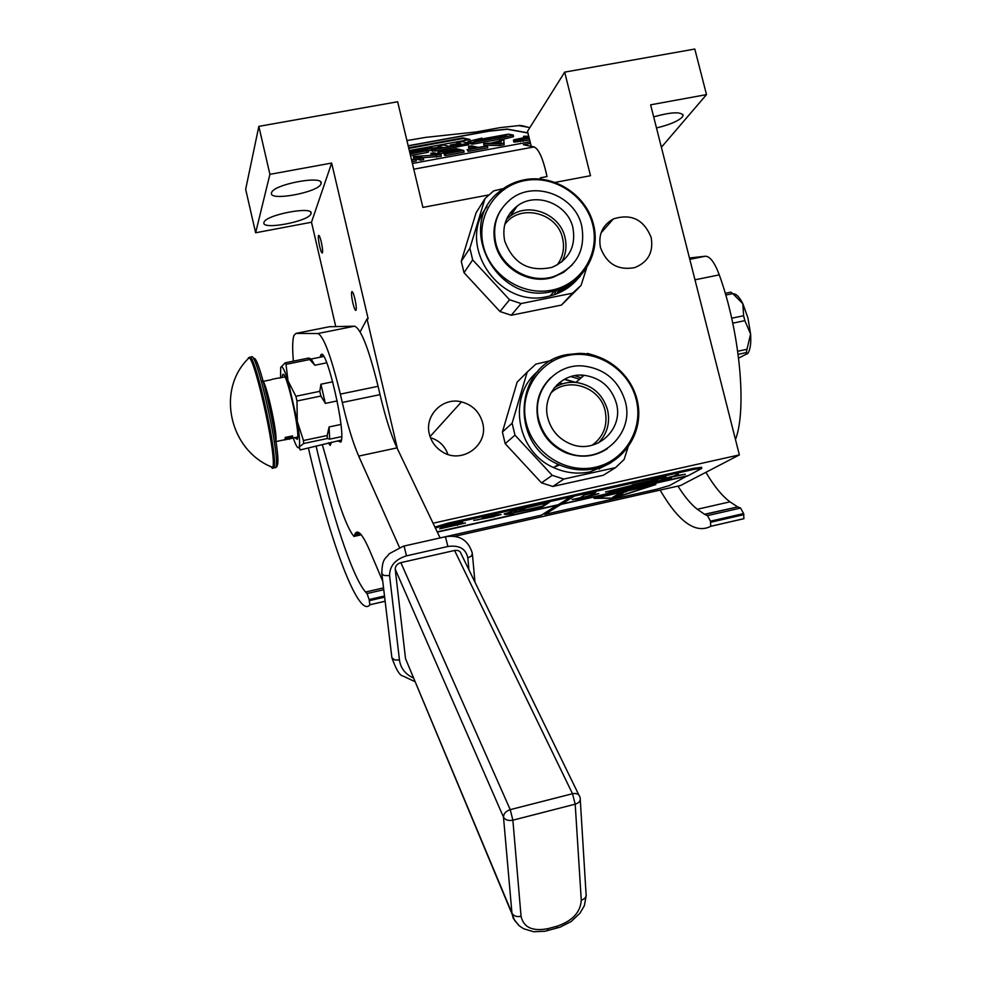 <?xml version="1.0" encoding="UTF-8"?>
<svg xmlns="http://www.w3.org/2000/svg" width="981" height="981" viewBox="0 0 981 981"><rect width="100%" height="100%" fill="white"/><g stroke="black" fill="none" stroke-linecap="round" stroke-linejoin="round"><path stroke-width="1.47" d="M454.154 536.423L680.581 485.497L739.367 454.902L650.624 104.82L706.504 94.617L694.806 49.05L564.688 72.128L590.488 175.709L555.209 182.38M488.636 194.961L422.897 207.396L397.648 101.754L258.837 126.365L245.667 189.308L255.624 232.779L311.492 222.246L335.735 326.514M430.463 437.685C439.071 440.346 444.896 445.914 447.912 454.399M531.236 146.328L527.533 131.295L564.688 72.128M661.378 147.273L706.504 94.617M653.665 116.862C671.323 111.993 681.133 111.54 683.107 115.488L682.285 117.095C677.883 121.276 669.275 124.894 656.485 127.947M433.05 523.216L739.367 454.902M360.113 331.86L367.017 318.948L397.452 448.869M311.492 222.246L331.652 163.054L368.145 318.727L367.017 318.948M352.878 303.104C351.59 297.218 351.235 293.417 351.774 291.7C352.535 291.161 353.589 293.564 354.914 298.898C356.201 304.784 356.569 308.598 356.017 310.303C355.245 310.83 354.202 308.426 352.878 303.104M319.647 246.378C318.42 240.688 318.052 237.034 318.531 235.415C319.181 234.986 320.1 237.169 321.29 241.976C322.516 247.69 322.896 251.344 322.406 252.951C321.743 253.368 320.824 251.185 319.647 246.378M263.975 222.54C264.772 214.937 314.079 205.544 311.051 213.527L310.989 213.723C309.469 221.363 261.179 230.498 263.963 222.564L263.975 222.54M271.529 192.901C272.473 184.453 324.368 174.704 321.081 183.545L321.02 183.766C319.254 192.264 268.487 201.73 271.516 192.938L271.529 192.901M255.624 232.779L269.91 174.336L331.652 163.054M258.837 126.365L269.91 174.336M482.615 422.786C489.151 445.325 461.205 465.08 441.695 451.432C435.343 447.238 431.235 441.475 429.371 434.142C424.258 415.441 442.86 396.888 461.487 401.879C472.462 404.883 479.501 411.848 482.615 422.786M651.188 237.537C653.616 252.166 648.134 262.185 634.732 267.617C617.993 270.621 606.577 263.926 600.47 247.531C598.128 234.717 602.42 225.189 613.346 218.947C631.286 213.318 643.904 219.511 651.188 237.537M600.789 467.716L599.133 469.09M569.041 286.256L568.097 287.654M527.925 132.876L507.287 129.075L488.697 131.074L408.17 145.752M412.4 163.484L530.12 141.791M540.556 179.057L540.323 177.843L547.03 176.58C543.229 159.081 538.937 149.198 534.155 146.929L523.388 144.71L530.513 143.398M406.931 140.565L425.717 137.377L476.656 131.895L499.587 127.726M527.962 133.036L507.312 129.234L488.722 131.233L408.206 145.911M409.31 150.559L470.022 139.474L462.86 137.904L408.648 147.8M427.36 150.179L435.257 151.025L468.673 144.685M410.512 155.562L426.747 152.582L428.574 152.055L428.28 150.498M473.578 142.343L502.407 137.058L499.39 138.529L499.648 140.148L513.541 136.666L513.284 135.059L508.452 134.127L505.276 135.66L476.594 140.908L473.578 142.343L473.835 143.962L499.501 139.253M468.489 143.238L472.646 144.17L473.786 143.631M462.86 137.904L462.958 138.529L408.795 148.413M468.513 139.743L462.958 138.529M409.886 152.938L421.769 151.209L410.009 153.441M438.262 147.211L438.066 146.034L440.898 146.733L433.7 148.045L428.648 147.751L409.482 151.258M460.984 144.109L448.857 146.328L443.498 145.041L438.066 146.034M451.665 145.813L460.898 143.594M450.5 146.034L450.328 145.004L451.579 145.298M456.876 143.802L456.68 142.625L459.623 143.3L450.328 145.004M410.132 153.956L428.305 150.436L425.656 149.737L411.272 151.454L427.704 148.536L434.988 149.406L466.686 143.594L468.464 143.079L462.088 141.632L456.68 142.625M499.39 138.529L513.284 135.059M478.826 139.547L481.855 138.113L467.925 141.558L472.376 142.552L475.748 140.97L504.43 135.721L507.275 134.336L478.826 139.547M481.99 138.959L481.855 138.113M472.646 144.17L472.376 142.552M468.158 143.005L467.925 141.558M434.902 148.352L443.179 147.297L434.902 148.352M411.983 161.73L416.312 160.933L416.03 159.253L411.505 159.731M411.591 160.062L416.03 159.253M422.664 157.72L441.291 156.335L441.009 154.655L433.823 152.766L430.745 153.33L436.974 154.986L413.32 156.531L420.199 158.481L423.326 157.904L417.416 156.249L441.009 154.655M413.32 156.531L413.59 158.186L420.493 160.161L423.608 159.584L423.326 157.904M430.745 153.33L431.75 155.17M436.619 157.193L436.337 155.513M420.493 160.161L420.199 158.481M457.784 151.16L457.637 150.289L459.721 150.804L444.221 153.649L444.503 155.329L445.435 155.574L464.062 152.141L463.78 150.473L456.275 148.646L437.906 152.018L438.188 153.661L439.096 153.907L443.437 153.11M454.326 150.485L454.154 149.443L456.68 150.056L443.338 152.509L444.344 154.36M439.096 153.907L438.826 152.251L454.154 149.443M437.906 152.018L438.826 152.251M445.435 155.574L445.153 153.894L463.78 150.473M444.221 153.649L445.153 153.894M444.405 153.612L444.258 152.754L457.637 150.289M443.338 152.509L444.258 152.754M467.103 149.517L468.182 151.381L487.753 147.788L487.483 146.12L486.637 145.924L478.421 147.432L471.518 145.85L468.477 146.414L475.331 147.996L467.912 149.713L487.483 146.12M468.477 146.414L468.746 148.057L471.505 148.707M468.182 151.381L467.912 149.713M500.445 143.312L501.144 143.189M483.682 143.618L483.952 145.262L500.065 145.519L504.16 144.759L503.878 139.915L490.758 143.128L483.682 143.618L499.795 143.851L503.891 143.103L503.878 139.915M501.07 141.497L501.144 143.324L491.935 143.177L501.07 141.497M500.065 145.519L499.795 143.851M504.16 144.759L503.891 143.103M523.707 137.683L523.498 136.31L527.251 137.033L514.302 139.682L513.48 140.099L513.762 141.963L529.691 140.062M518.839 139.854L518.704 139.008L529.029 137.377M517.453 139.891L518.704 139.008M529.213 138.1L519.685 139.78L517.367 139.327M528.489 138.235L528.33 137.242M514.473 142.11L514.203 140.442L529.286 138.431M513.504 140.308L514.203 140.442M528.734 136.187L523.498 136.31M523.057 141.289L522.799 139.621M520.335 141.718L520.065 140.05M517.747 141.987L517.49 140.32M515.515 142.122L515.246 140.455M551.812 290.131C581.181 284.441 600.151 253.662 592.696 224.612C585.669 195.489 554.093 174.888 524.945 180.578C495.699 185.826 475.993 216.384 483.339 245.875C490.255 275.453 522.566 296.262 551.812 290.131M551.862 291.541L554.547 290.94C583.609 283.779 601.378 252.35 593.211 223.361C585.449 194.275 553.701 174.091 524.455 179.768C514.706 181.657 506.135 185.789 498.716 192.166C454.976 226.292 497.097 305.459 551.862 291.541M554.547 290.94L550.083 295.943L547.435 296.544C498.9 308.819 455.907 244.588 487.079 206.599M503.29 188.597L493.664 190.878L485.006 198.567L469.874 248.242L461.278 261.289L476.092 212.767L485.006 198.567M511.224 315.244L521.083 303.558L572.561 293.184L561.488 305.066L511.224 315.244L499.979 311.529L464.025 272.681L472.683 259.904L469.874 248.242M464.025 272.681L461.278 261.289M499.979 311.529L509.556 299.745L472.683 259.904M521.083 303.558L509.556 299.745M572.561 293.184L581.095 285.373L586.515 268.267M561.488 305.066L579.452 287.139M595.246 236.973L594.964 232.742M553.983 294.803L556.497 290.413M556.963 293.711L558.054 291.737M507.913 217.978L507.103 218.04M512.707 212.619L510.341 212.779M516.055 207.788L514.927 207.862M562.285 291.247L563.903 289.383M550.083 295.943C560.948 293.098 570.022 287.568 577.319 279.327M567.484 287.114L557.895 291.798L567.325 286.869M558.312 290.057L560.163 289.199M561.34 289.493L557.588 291.909L566.454 287.188M561.426 289.665L566.577 287.384M577.086 279.462L580.494 275.869M579.636 276.814L576.669 279.597M578.888 277.635L577.11 279.487M568.637 286.194L576.607 279.56M568.845 286.489L569.36 285.459M569.532 285.716L572.131 283.742M572.181 283.803L569.716 285.213M572.879 283.19L570.084 285.115M573.014 283.35L573.578 282.43M573.713 282.577L575.074 281.339M574.841 281.755L578.312 278.261M579.33 277.145L578.25 278.261M575.54 280.897L574.02 282.246L575.516 280.824M512.891 212.362L510.549 212.509M557.024 265.115C562.959 257.194 564.811 248.279 562.591 238.358C557.38 212.337 519.341 203.177 504.712 224.612M561.708 261.976C565.914 254.349 567.006 246.182 564.982 237.463C560.053 214.005 528.833 201.706 510.328 216.065L517.318 205.961C536.141 191.381 567.901 203.925 572.929 227.788C576.068 246.525 569.103 259.707 552.021 267.347C528.98 272.326 513.222 263.558 504.725 241.044C501.88 226.55 506.073 214.851 517.318 205.961M506.552 219.254L510.328 216.065M501.205 209.48C494.424 219.781 492.425 231.136 495.197 243.57C500.592 268.475 529.642 285.238 553.272 277.206L563.781 272.264L572.438 264.662M495.748 242.785C501.144 267.727 530.243 284.527 553.897 276.483C576.46 267.237 585.743 250.437 581.758 226.071C575.307 195.354 533.885 179.793 510.378 199.511C497.122 210.756 492.241 225.176 495.748 242.785M553.309 467.41L559.66 464.982M595.295 467.25C624.823 460.935 643.794 429.089 636.191 399.475C629.017 369.763 597.196 349.187 567.889 355.478C538.483 361.339 518.765 392.952 526.257 423.044C533.308 453.234 565.89 474.019 595.295 467.25M558.25 464.344C570.317 469.838 582.677 471.26 595.32 468.587C623.278 462.541 642.42 434.056 638.214 405.484C634.29 376.863 607.95 353.503 579.403 353.381L567.361 354.558C515.221 362.553 507.925 443.522 558.25 464.344L553.701 467.606C516.129 451.616 507.251 395.919 537.944 371.235M609.275 463.682L590.403 471.787C577.87 474.436 565.632 473.038 553.701 467.606M551.629 360.419L535.859 364.123L527.177 372.13L512.119 423.24L502.395 432.045L517.122 382.161L527.177 372.13M552.806 486.466L563.83 479.059L615.577 467.606L603.327 475.258L552.806 486.466L541.487 482.848L505.19 443.657L514.988 435.147L512.119 423.24M505.19 443.657L502.395 432.045M541.487 482.848L552.217 475.331L514.988 435.147M563.83 479.059L552.217 475.331M615.577 467.606L624.124 459.464L628.036 447.213M595.663 355.858L587.435 353.381M558.814 385.239L556.791 384.993M562.91 383.706L558.962 383.007M575.099 382.357L564.21 379.402M579.587 379.206L570.893 376.581M590.979 471.665L596.019 468.428M583.18 376.091L580.727 375.122M517.122 382.161L521.941 377.354M611.421 462.333L601.145 467.704L611.886 462.002M601.807 466.735L600.826 467.827L609.9 463.253M601.954 467.103L606.626 464.786M606.687 464.92L604.762 465.852M604.787 465.901L611.617 462.161M609.912 463.277L611.641 462.198M554.412 387.63C560.936 383.51 568.085 381.768 575.884 382.418L564.553 379.206M592.144 445.251C603.634 436.68 607.962 425.178 605.142 410.745C600.2 386.784 567.509 376.152 550.758 393.197M598.398 442.946C607.251 433.761 610.305 422.762 607.582 409.972C602.702 394.068 592.132 384.895 575.884 382.418L584.112 375.282C600.654 377.795 611.408 387.152 616.387 403.326C623.953 429.347 596.24 454.559 571.04 444.148C559.023 439.28 551.285 430.573 547.815 418.029C541.622 395.49 561.402 372.4 584.112 375.282M550.881 377.575C538.949 389.273 534.706 403.571 538.177 420.493C542.321 435.699 551.58 446.478 565.963 452.83C580.74 458.372 594.56 456.987 607.411 448.66M538.79 419.966C542.947 435.184 552.217 445.987 566.626 452.351C598.643 466.907 635.05 434.841 625.265 401.425C618.692 380.407 604.627 368.586 583.033 365.962C554.964 363.399 531.187 392.106 538.79 419.966M329.309 326.747L354.546 326.183C360.922 328.574 368.77 348.611 378.09 386.306L380.039 394.632C385.447 417.477 391.1 435.233 396.986 447.888L440.101 537.931L444.651 536.914L403.731 546.11M293.368 361.155C292.277 348.096 292.473 339.524 293.944 335.428L295.968 333.405L317.893 333.528C323.632 336.054 331.124 356.25 340.346 394.117L342.283 402.48L380.039 394.632M342.283 402.48C347.666 425.435 353.135 443.314 358.69 456.091L399.451 547.361M385.141 601.267L369.886 604.774C358.801 619.354 330.057 541.757 308.439 448.182M369.886 604.774L369.138 599.538L367.041 593.554L365.582 592.009C352.461 577.319 331.946 514.571 316.201 446.539M322.491 445.202L338.997 503.008C344.76 520.347 349.751 531.481 353.957 536.435L361.241 534.804M359.524 533.039L354.938 534.069L353.957 536.435M354.938 534.069C357.673 528.722 362.614 534.253 369.751 550.672L382.749 581.304M320.125 357.219L320.652 355.429C325.434 342.443 346.722 433.712 340.824 442.1L337.623 440.874M331.455 442.173L330.156 445.448L328.402 442.823M365.582 592.009L383.534 587.901M326.771 362.811L314.852 365.239L309.677 359.549L286.011 364.343L285.164 362.811L280.713 367.397L280.541 377.832M332.767 381.793L320.922 384.221L319.806 391.333L295.882 396.275L287.997 380.812L286.011 364.343M337.182 400.935L325.349 403.387L320.897 396.054L296.961 401.008L297.304 421.45L287.997 380.812C284.49 369.702 282.087 365.165 280.787 367.213L280.713 367.397M303.46 440.518L297.304 421.45C299.499 435.172 300.125 443.694 299.156 447.042L303.656 443.522L303.46 440.518L327.188 435.515L329.089 426.956L329.665 439.169L327.335 438.507L303.656 443.522M340.922 424.466L329.089 426.956M341.646 436.643L329.665 439.169M341.376 440.077L300.161 449.936L299.193 447.078M323.693 356.495L311.185 359.021L308.782 358.028L285.164 362.811M311.185 359.021L314.852 365.239M308.782 358.028L309.677 359.549M295.882 396.275L296.961 401.008M319.806 391.333L320.897 396.054M320.922 384.221L325.349 403.387M327.188 435.515L327.335 438.507M293.27 438.066C295.992 445.889 297.905 448.991 299.009 447.373M294.864 437.722L297.292 439.365C300.848 433.308 285.275 365.741 282.516 375.147L282.123 377.501M743.623 513.566L710.452 521.181L707.497 515.626L704.787 514.436L737.773 506.895L740.594 508.048L743.623 513.566L743.892 518.704L710.759 526.319C695.603 534.056 678.729 521.978 660.115 490.095M710.759 526.319L710.452 521.181M704.787 514.436L697.307 509.274C690.931 504.283 684.48 496.545 677.945 486.086M689.447 258.003L705.351 256.225C709.999 256.249 714.646 262.467 719.281 274.876C739.846 331.308 747.093 409.347 735.48 439.537M704.444 514.289L737.773 506.895M697.307 509.274L729.987 501.831L737.405 506.748M705.915 472.315C713.984 486.061 722.004 495.908 729.987 501.831M733.065 293.81C736.142 293.613 739.404 296.9 742.838 303.669L747.939 317.942L750.6 334.03C751.176 342.774 750.391 349.015 748.258 352.755L747.436 353.859M738.129 354.325L746.345 352.596L747.596 353.516L738.607 358.114M737.712 351.247L746.982 349.285L746.345 352.596M732.77 323.166L744.849 320.652L750.6 334.03L746.982 349.285M731.679 318.212L743.598 315.735L742.838 303.669L732.758 293.613L725.756 295.048M725.253 293.319L730.906 292.166L732.758 293.613M744.849 320.652L743.598 315.735M288.831 437.219L285.41 438.2L288.831 437.219M289.248 437.146L285.594 438.115M249.039 358.249C253.098 344.257 278.935 457.968 273.871 467.741L272.767 467.447C229.554 450.831 216.09 390.561 247.997 358.887C251.81 344.343 277.488 456.582 272.767 467.447L269.677 466.049M253.49 358.936C258.371 349.371 282.675 458.814 277.12 465.46M292.681 435.871L291.382 438.47L292.277 438.274L292.681 435.871L285.25 437.44L284.882 439.831M291.382 438.47L289.984 438.765M288.463 439.083L284.012 440.015M278.714 377.979L272.007 379.34M288.794 437.452L286.096 438.004M291.382 437.183L290.683 437.244M289.959 437.011L291.676 436.606L289.971 437.158M291.676 436.606L289.984 437.121M290.02 438.225L288.181 438.605L289.309 439.316L290.02 438.225M287.028 437.894L289.113 437.428L287.041 438.029M290.401 437.121L291.234 437.06L290.462 437.379M409.138 667.288L511.947 913.139L513.198 918.277L518.753 925.353M580.274 799.858L586.049 893.887C586.638 896.806 585.044 898.915 581.267 900.19L575.197 804.175L512.879 820.19C508.366 821.011 505.227 819.993 503.486 817.124L395.233 569.262L405.496 658.423M395.233 569.262C395.245 566.025 397.121 563.817 400.861 562.64L454.583 550.476C458.176 549.949 460.383 551.114 461.193 553.958L578.864 794.978M701.758 468.207L701.525 467.287L693.592 468.305L447.79 523.204L434.902 527.079M574.4 496.092L561.733 503.94L688.319 475.589L701.795 468.366L693.874 469.396L574.4 496.092L574.216 495.356L570.611 496.165L570.783 496.901L448.047 524.332L435.368 528.048M543.302 514.007L544.7 513.701L544.86 514.387L656.963 489.2L669.52 485.558L687.301 475.81M445.043 536.815L541.475 515.148L557.404 504.908M572.07 499.537L582.469 498.348L598.778 493.566L590.783 495.356L595.688 492.413L584.884 494.829L580.09 497.747L572.07 499.537M664.051 478.569L685.339 474.228L674.388 475.969L678.312 473.835L674.045 476.043L664.223 478.495M658.374 480.96L671.323 477.943L662.886 479.035M643.794 484.16L615.651 490.402L605.817 493.835L617.883 489.936L646.099 483.67M640.593 483.952L639.82 484.393M636.571 484.246L605.485 491.947L636.497 484.406M666.013 477.109C665.989 476.177 655.492 479.39 650.881 480.592L632.181 484.835C636.166 484.124 637.625 484.111 636.583 484.773L657.589 480.2L639.894 484.663C641.648 485.019 656.461 481.058 659.404 480.911L658.447 481.242M687.374 476.092L560.985 504.406L561.623 503.511M612.303 498.642L655.86 484.516L594.057 498.373L612.193 498.176M544.86 514.387L560.985 504.406M561.733 503.94L561.561 503.228L574.216 495.356M544.7 513.701L560.813 503.694M437.305 532.119L557.478 505.19M437.183 531.849L558.214 504.737L570.783 496.901M462.578 522.051L442.664 526.503L439.647 528.857L465.46 522.996L455.135 524.271L462.578 522.051M514.584 512.683L542.15 506.969L549.47 502.272L519.39 509.47L520.813 508.514L504.16 514.032C504.32 514.645 507.336 514.51 513.21 513.615L514.412 511.959L525.178 509.556L525.35 510.279M496.607 515.013L482.505 517.943L496.754 514.964L501.07 514.51L496.901 515.699C490.574 516.288 479.954 519.795 473.725 520.408L473.897 520.347C479.905 519.771 491.015 516.165 497.134 515.65L500.837 514.559L496.607 514.988M482.345 518.875L494.669 516.558L482.345 518.875M582.469 498.348L582.285 497.625L590.734 495.147M578.888 498.017L582.285 497.625M590.783 495.356L590.611 494.632L593.468 492.916M671.323 477.943L661.721 479.537L666.111 477.514L632.181 484.835M617.429 490.034L605.657 493.848M457.391 525.387L457.207 524.651L460.923 523.547M447.017 526.674L446.846 525.926L457.207 524.651M441.278 527.582L446.846 525.926M513.21 513.615L514.412 511.959M504.639 513.701L513.026 512.891M542.15 506.969L541.966 506.245L547.447 502.726M525.276 509.985L541.966 506.245M652.463 485.423L613.1 498.189L596.656 497.931L652.426 485.288M626.467 491.677L620.225 493.124L626.467 491.677M617.441 496.312L623.193 493.063L617.662 494.449L612.782 497.22L617.441 496.312L617.27 495.626L622.555 493.21M614.498 496.239L617.27 495.626M534.155 146.929L413.761 169.186M529.875 127.567L518.679 125.617L500.2 127.616M518.679 125.617L528.416 127.309M466.956 145.213L466.686 143.594M435.257 151.025L434.988 149.406M432.474 151.319L432.204 149.688M427.974 150.142L427.704 148.536M426.882 150.056L426.649 148.646M426.747 152.582L426.477 150.964M557.233 293.601L559.906 291.014M581.206 377.808L574.67 375.674M295.968 333.405L329.947 326.612M358.69 456.091L396.986 447.888M378.09 386.306L340.346 394.117M354.546 326.183L317.893 333.528M384.65 597.147L369.396 600.654M384.515 596.007L369.138 599.538M383.755 589.728L367.041 593.554M354.533 535.05L360.309 533.762M719.281 274.876L694.977 279.806M705.351 256.225L689.79 259.34M743.917 514.62L710.735 522.248M740.594 508.048L707.497 515.626M250.878 358.102C254.631 342.111 280.995 457.293 275.82 467.324L272.338 468.354M271.7 467.618L271.124 466.723M277.083 466.38L275.673 467.679L274.03 467.704M284.944 439.684L275.673 441.646C278.616 436.055 264.159 372.927 261.952 381.621M381.658 572.352L382.32 574.29L384.135 575.455L389.58 575.688C389.604 565.988 395.245 559.366 406.502 555.847L447.888 546.491C459.218 544.921 465.865 548.722 467.839 557.882L468.93 569.814M406.502 555.847L404.331 547.091L403.363 546.184L389.261 553.713C385.741 558.937 382.149 557.711 381.817 573.529L391.897 657.76L394.742 659.955L399.463 660.017L389.58 575.688M445.055 536.828C459.206 534.437 468.293 539.918 472.339 553.272L471.53 556.006L467.839 557.882M444.638 536.914L445.705 537.796L447.888 546.491M415.184 681.77L402.872 675.958C399.794 675.713 396.14 669.643 391.897 657.76L391.738 656.485M413.639 678.067C405.398 674.352 400.677 668.331 399.463 660.017M454.583 550.476L572.499 793.727C576.644 792.967 579.121 794.12 579.943 797.185L580.163 797.982C580.764 800.852 579.097 802.912 575.197 804.175L572.499 793.727L510.23 809.644C505.877 811.115 503.633 813.605 503.486 817.124L511.947 913.139C513.639 916.07 516.668 917.125 521.046 916.303C523.609 927.536 532.609 931.631 548.072 928.615L557.269 926.138C572.475 920.889 580.482 912.244 581.267 900.19M521.046 916.303L512.879 820.19L510.23 809.644L400.861 562.64M547.423 930.687L548.072 928.615M556.595 928.222L557.269 926.138M693.592 468.305L693.874 469.396M447.79 523.204L448.047 524.332M619.538 495.699L619.367 495.013M430.058 436.57L461.487 401.879M601.022 232.938L613.346 218.947M682.837 114.434L683.107 115.488M310.756 212.301L311.051 213.527M320.738 182.098L321.081 183.545M527.545 127.15C523.118 125.74 520.053 125.212 518.373 125.568M468.464 143.116L468.722 144.698M428.305 150.473L428.574 152.055M553.272 277.206L553.897 276.483M565.963 452.83L566.626 452.351M369.911 604.737L385.128 601.23M361.106 534.645L354.067 536.215M322.479 355.048L320.652 355.429M282.516 375.147L283.668 374.914M710.808 526.282L743.954 518.655M748.258 352.755L747.596 353.516M292.338 438.127L297.66 437.011M262.933 381.425L271.197 379.733M279.315 378.077L284.981 376.925M474.951 582.15L472.437 554.351M586.209 895.604L584.345 905.708L579.93 913.237L571.126 921.527L560.09 927.155L545.056 931.227L533.664 931.754L523.609 928.725L519.378 925.892L514.829 920.73L405.533 658.668"/></g></svg>
